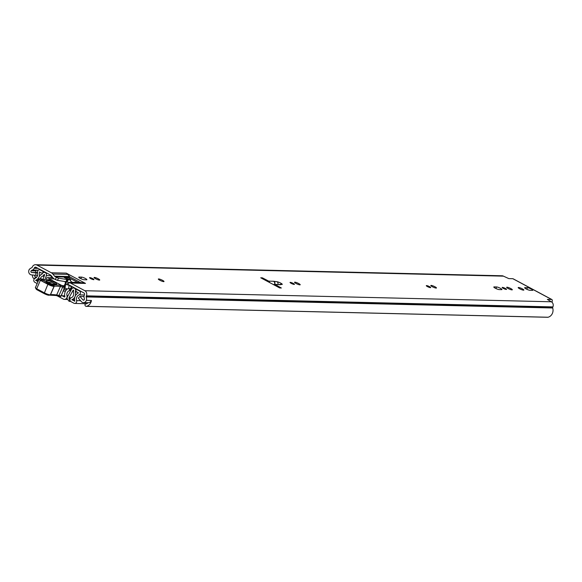 <?xml version="1.0" encoding="UTF-8"?>
<svg xmlns="http://www.w3.org/2000/svg" width="582" height="582" viewBox="0 0 582 582"><rect width="100%" height="100%" fill="white"/><g stroke="black" fill="none" stroke-linecap="round" stroke-linejoin="round"><path stroke-width="0.87" d="M88.028 302.727A4.685 4.227 -88.6 0 1 85.598 304.03L85.598 304.03A0.749 0.677 -88.6 0 0 84.987 304.866L85.008 305.113A1.404 1.266 -88.6 0 0 86.558 306.307A7.122 6.424 -88.6 0 0 91.425 300.494L86.405 300.334A3.376 3.041 -88.6 0 1 81.335 301.592L78.308 298.108L79.901 296.413L82.92 299.897A0.938 0.844 91.4 0 0 84.375 299.243A4.685 4.227 91.4 0 0 84.15 297.729A3.376 3.041 -88.6 0 1 84.295 295.161L84.455 294.79A1.404 1.266 91.4 0 0 83.873 292.913L69.505 285.216A2.808 2.532 91.4 0 0 68.574 284.947L66.886 284.794L67.927 282.43M32.337 274.966A7.122 6.424 -88.6 0 0 32.919 277.585A1.404 1.266 -88.6 0 0 34.731 278.189L35.378 278.203M519.69 288.781A3.092 0.553 -156.3 0 1 518.191 287.573A3.092 0.553 -156.3 0 1 522.36 288.847A3.092 0.553 -156.3 0 1 523.858 290.062A3.092 0.553 -156.3 0 1 519.69 288.781M502.412 287.384A2.386 0.429 -156.3 0 1 504.965 288.236A2.386 0.429 -156.3 0 1 506.536 289.378A2.386 0.429 -156.3 0 1 506.282 289.458A2.386 0.429 -156.3 0 1 503.728 288.607A2.386 0.429 -156.3 0 1 502.157 287.457A2.386 0.429 -156.3 0 1 502.412 287.384M506.98 287.202A3.092 0.553 -156.3 0 1 510.283 288.301A3.092 0.553 -156.3 0 1 512.32 289.785A3.092 0.553 -156.3 0 1 511.993 289.887A3.092 0.553 -156.3 0 1 508.69 288.781A3.092 0.553 -156.3 0 1 506.653 287.297A3.092 0.553 -156.3 0 1 506.98 287.202M426.555 285.587A2.386 0.429 -156.3 0 1 429.109 286.431A2.386 0.429 -156.3 0 1 430.68 287.581A2.386 0.429 -156.3 0 1 430.425 287.661A2.386 0.429 -156.3 0 1 427.879 286.81A2.386 0.429 -156.3 0 1 426.3 285.66A2.386 0.429 -156.3 0 1 426.555 285.587M431.124 285.398A3.092 0.553 -156.3 0 1 434.427 286.504A3.092 0.553 -156.3 0 1 436.464 287.988A3.092 0.553 -156.3 0 1 436.136 288.083A3.092 0.553 -156.3 0 1 432.833 286.984A3.092 0.553 -156.3 0 1 430.804 285.5A3.092 0.553 -156.3 0 1 431.124 285.398M290.309 282.357A2.386 0.429 -156.3 0 1 292.855 283.201A2.386 0.429 -156.3 0 1 294.434 284.351A2.386 0.429 -156.3 0 1 294.179 284.431A2.386 0.429 -156.3 0 1 291.626 283.579A2.386 0.429 -156.3 0 1 290.054 282.43A2.386 0.429 -156.3 0 1 290.309 282.357M294.878 282.168A3.092 0.553 -156.3 0 1 298.18 283.274A3.092 0.553 -156.3 0 1 300.217 284.758A3.092 0.553 -156.3 0 1 299.89 284.853A3.092 0.553 -156.3 0 1 296.587 283.754A3.092 0.553 -156.3 0 1 294.55 282.27A3.092 0.553 -156.3 0 1 294.878 282.168M158.668 278.945A3.092 0.553 -156.3 0 1 161.971 280.044A3.092 0.553 -156.3 0 1 164.008 281.528A3.092 0.553 -156.3 0 1 163.68 281.63A3.092 0.553 -156.3 0 1 160.377 280.531A3.092 0.553 -156.3 0 1 158.348 279.04A3.092 0.553 -156.3 0 1 158.668 278.945M94.393 277.418A3.092 0.553 -156.3 0 1 97.696 278.516A3.092 0.553 -156.3 0 1 99.726 280.007A3.092 0.553 -156.3 0 1 99.406 280.102A3.092 0.553 -156.3 0 1 96.103 279.004A3.092 0.553 -156.3 0 1 94.066 277.519A3.092 0.553 -156.3 0 1 94.393 277.418M89.817 277.599A2.386 0.429 -156.3 0 1 92.371 278.451A2.386 0.429 -156.3 0 1 93.942 279.6A2.386 0.429 -156.3 0 1 93.695 279.68A2.386 0.429 -156.3 0 1 91.141 278.829A2.386 0.429 -156.3 0 1 89.57 277.679A2.386 0.429 -156.3 0 1 89.817 277.599M551.976 302.254A3.841 1.513 118.2 0 0 551.86 299.526A3.841 1.513 118.2 0 0 551.561 299.454L512.829 278.705L508.821 278.611L503.452 276.152A3.841 3.463 -88.6 0 0 502.026 275.773L35.56 264.715A3.841 3.463 91.4 0 0 32.352 266.891L32.192 267.262A0.938 0.844 -88.6 0 1 31.704 267.742A7.122 6.424 91.4 0 0 29.1 269.648L29.18 269.692A3.376 3.041 -88.6 0 0 31.428 274.871L35.778 275.33L35.997 272.907L31.646 272.449A0.938 0.844 91.4 0 1 31.217 270.776A4.685 4.227 91.4 0 1 32.432 270.033A3.376 3.041 -88.6 0 0 34.163 268.317L34.331 267.946A1.404 1.266 91.4 0 1 36.026 267.291L50.394 274.988A2.808 2.532 91.4 0 1 51.158 275.621L52.926 277.774A5.624 5.071 -88.6 0 0 54.461 279.04L55.385 279.535L56.345 277.338L58.491 278.152L57.523 280.349L55.385 279.535M37.604 272.674L36.506 272.558A0.938 0.844 91.4 0 1 36.069 270.892L31.217 270.776M85.503 283.412L66.275 273.118A5.624 5.071 91.4 0 1 67.81 274.384L69.578 276.537A2.808 2.532 -88.6 0 0 70.342 277.17L80.098 282.394A2.808 2.532 -88.6 0 0 81.029 282.67L83.648 282.867A5.624 5.071 91.4 0 1 85.503 283.412L70.524 283.056A5.624 5.071 -88.6 0 0 69.091 282.561L68.065 284.911M70.524 283.056L84.841 290.716A3.841 3.463 91.4 0 1 86.434 295.845L86.267 296.216A0.938 0.844 -88.6 0 0 86.231 296.929A7.122 6.424 91.4 0 1 86.492 300.377M70.342 277.17L55.37 276.814L56.345 277.338M55.37 276.814A2.808 2.532 91.4 0 1 54.599 276.181L69.578 276.537M67.81 274.384L52.831 274.027L54.599 276.181M52.831 274.027A5.624 5.071 -88.6 0 0 51.296 272.762L66.275 273.118M35.56 264.715A3.841 3.463 91.4 0 1 36.986 265.094L51.296 272.762M68.094 282.423L77.493 282.335A2.808 0.502 23.7 0 0 77.115 282.125L70.96 278.829A2.808 0.502 23.7 0 0 67.468 277.578L64.34 277.534L68.356 279.564L67.337 279.556A4.685 0.837 -156.3 0 1 66.886 279.513L58.491 278.152M78.461 282.67L81.029 282.67M67.367 281.717L66.377 281.753A4.685 0.837 -156.3 0 1 65.919 281.703L57.523 280.349M72.83 282.539L71.346 281.739M35.611 278.08L34.731 278.189M34.564 275.206A4.685 4.227 -88.6 0 0 35.138 277.01L36.746 277.068M260.729 277.789L262.351 277.825A145.245 26.023 -156.3 0 1 268.717 281.142L273.511 281.259A4.874 0.873 23.7 0 1 273.889 281.288L276.996 281.724A3.186 0.567 -156.3 0 1 280.713 283.121A3.186 0.567 -156.3 0 1 282.103 284.46L275.322 284.685A145.245 26.023 -156.3 0 1 281.339 287.995L279.716 287.952L260.729 277.789M551.561 299.454L547.364 299.417L551.307 301.774L84.841 290.716M81.538 277.112A3.092 0.553 -156.3 0 1 84.841 278.211A3.092 0.553 -156.3 0 1 86.878 279.702A3.092 0.553 -156.3 0 1 86.551 279.797L84.084 279.738A3.092 0.553 -156.3 0 1 80.782 278.64A3.092 0.553 -156.3 0 1 78.745 277.156A3.092 0.553 -156.3 0 1 79.072 277.054L81.538 277.112L80.854 278.676M499.145 289.581A3.092 0.553 -156.3 0 1 495.842 288.483A3.092 0.553 -156.3 0 1 493.805 286.991A3.092 0.553 -156.3 0 1 494.133 286.897L496.599 286.955A3.092 0.553 -156.3 0 1 499.902 288.054A3.092 0.553 -156.3 0 1 501.939 289.538A3.092 0.553 -156.3 0 1 501.611 289.64L499.145 289.581M527.445 287.683A3.092 0.553 -156.3 0 1 530.748 288.781A3.092 0.553 -156.3 0 1 532.777 290.273A3.092 0.553 -156.3 0 1 532.457 290.367L529.984 290.309A3.092 0.553 -156.3 0 1 526.681 289.21A3.092 0.553 -156.3 0 1 524.651 287.726A3.092 0.553 -156.3 0 1 524.971 287.624L527.445 287.683L526.754 289.247M86.558 306.307L548.084 317.241A7.122 6.424 -88.6 0 0 552.696 307.987A0.938 0.844 91.4 0 1 552.74 307.274L552.9 306.903A3.841 3.463 -88.6 0 0 551.307 301.774M548.084 317.241A1.404 1.266 91.4 0 1 547.444 317.226M512.829 278.705A3.841 1.513 -61.8 0 1 513.12 278.785A3.841 1.513 -61.8 0 1 513.346 278.989M34.92 278.065A0.749 0.677 -88.6 0 0 35.146 277.032M83.452 302.618L88.311 302.735A3.376 3.041 -88.6 0 0 91.25 300.487M83.99 296.514L79.901 296.413M37.67 272.951L35.997 272.907M37.604 275.373L35.778 275.33M83.648 282.867L69.091 282.561M262.351 277.825L262.053 278.494M269.895 282.692L268.717 281.142M275.322 284.685L273.525 284.634M273.227 284.482L273.926 284.496M278.902 284.591L280.284 284.802M56.978 295.714L63.329 299.119A2.903 2.619 -88.6 0 0 66.988 295.641A3.979 3.594 91.4 0 1 69.367 290.665A0.466 0.422 -88.6 0 0 69.651 290.083L69.527 289.625A1.404 1.266 -88.6 0 0 67.723 288.803A6.417 5.791 91.4 0 0 64.878 296.362A0.466 0.422 -88.6 0 1 64.289 296.922L62.027 295.707M54.177 278.88L48.946 278.756A1.404 1.266 -88.6 0 0 47.244 277.701L46.851 277.869A0.466 0.422 -88.6 0 0 46.604 278.48A3.979 3.594 91.4 0 1 46.844 279.993M48.946 278.756A6.417 5.791 91.4 0 1 49.041 279.84M46.429 282.292A2.808 0.502 23.7 0 0 47.877 283.419A2.808 0.502 23.7 0 0 51.267 284.627M69.396 279.054L67.308 278.807L69.913 279.957L69.396 279.054L71.884 282.517M61.306 295.678L64.755 295.823M40.791 280.539L47.127 283.638A4.685 0.837 23.7 0 0 53.137 285.689A54.613 9.785 -156.3 0 1 54.111 285.631M40.893 280.32L40.5 280.088M40.755 279.731A2.808 0.502 -156.3 0 1 42.224 280.16A7.704 1.382 -156.3 0 0 42.886 280.4M64.202 285.857L61.721 285.449M64.922 288.003L64.595 287.421A2.328 0.415 -156.3 0 1 64.478 287.341M64.064 286.853L64.136 286.89A2.328 0.415 -156.3 0 1 64.129 286.904A2.328 0.415 -156.3 0 1 64.136 286.89L64.595 287.421M63.343 291.036L65.497 291.124M67.352 289.043L65.591 288.359M63.86 286.657L66.021 281.717L63.86 286.657M67.876 284.896L69.076 285.362L68.64 288.65M64.34 286.977L65.642 284.023L65.009 288.046M66.995 284.547L65.642 284.023L66.632 281.761M70.32 285.587L71.593 286.737L70.364 288.687M69.913 279.957L71.761 282.51M69.978 285.471A0.793 0.764 150.3 0 0 70.378 286.206L71.593 286.737L70.749 288.701L71.579 286.773M52.889 286.264L53.137 285.689M50.168 283.579L52.7 284.045M55.203 284.358C55.123 283.63 53.777 282.917 51.143 282.226L47.004 282.285C47.084 283.012 48.43 283.725 51.056 284.416M48.161 280.393L50.758 279.687L62.681 285.951L64.573 287.515A9.37 1.681 -156.3 0 1 62.689 287.057A9.37 1.681 23.7 0 0 60.383 286.533A53.399 9.567 23.7 0 0 54.213 286.213L50.51 294.659A53.399 9.567 -156.3 0 1 56.672 294.972A9.37 1.681 -156.3 0 1 58.978 295.503A9.37 1.681 23.7 0 0 60.979 295.976A0.938 0.749 99.8 0 1 59.953 296.427A8.432 1.513 -156.3 0 1 58.389 296.063M50.03 295.147A0.938 0.917 58 0 0 50.372 294.739L54.082 286.3A0.938 0.917 -122 0 0 53.609 285.064L54.082 286.3A4.685 0.837 -156.3 0 1 47.877 284.307L40.384 280.313L36.681 288.759L44.167 292.746A4.685 0.837 23.7 0 0 50.372 294.739L50.03 295.147L44.196 293.597A3.747 0.669 -156.3 0 0 49.157 295.19M36.681 288.759L36.63 289.589L35.349 287.697A2.626 0.473 23.7 0 0 36.681 288.759M44.938 279.949A0.938 0.858 89.2 0 1 45.534 280.007A4.685 0.837 -156.3 0 1 42.544 279.236A3.092 0.553 23.7 0 0 40.565 278.734L48.641 283.47A3.747 0.669 23.7 0 0 53.609 285.064M39.285 279.171A0.938 0.858 89.2 0 1 40.049 278.64L39.052 279.258A2.626 0.473 -156.3 0 0 40.384 280.313L41.147 279.476M64.573 287.515L61.183 295.962A0.938 0.938 0 0 1 60.164 296.507L58.265 296.049A0.938 0.546 106.1 0 0 58.978 295.503L62.689 287.057A0.938 0.546 -73.9 0 0 62.681 285.951L50.721 279.666M50.598 280.168L50.758 279.687M50.416 280.873C54.439 281.935 56.505 283.019 56.621 284.132L52.482 284.191C48.459 283.136 46.393 282.044 46.276 280.931L50.416 280.873A1.404 1.288 89.2 0 1 51.143 282.226M50.874 279.746L45.534 280.007M63.751 288.665L64.624 287.675L64.595 288.192L61.059 295.794M64.129 289.239A4.22 0.757 23.7 0 0 66.363 289.909M67.003 289.312A4.22 0.757 23.7 0 0 65.264 288.185A4.22 0.757 23.7 0 0 64.66 287.872M71.528 288.716L70.837 288.505M40.384 278.647A3.892 3.507 91.4 0 1 42.602 276.174A2.153 1.942 -88.6 0 0 43.73 275.068L44.232 274.435L44.61 274.886L43.046 279.404M38.397 280.742A5.951 5.369 91.4 0 1 42.013 274.217L42.246 273.751A2.437 2.197 91.4 0 1 45.185 272.616L46.116 272.696M70.997 297.853L69.032 297.802L73.157 290.171L73.601 290.127L73.572 291.044A2.153 1.942 -88.6 0 0 73.485 292.71A3.892 3.507 91.4 0 1 71.295 297.708A2.153 1.942 -88.6 0 0 71.055 301.694L73.907 303.222A2.153 1.942 -88.6 0 0 76.606 300.603A4.591 4.139 91.4 0 1 79.13 294.856A2.153 1.942 -88.6 0 0 79.319 290.891L76.438 289.349L75.624 291.204L78.497 292.921A6.657 6.002 91.4 0 0 74.838 301.25L71.884 299.665A5.951 5.369 91.4 0 0 75.238 292.011L75.427 291.517A2.437 2.197 91.4 0 0 74.416 288.265L74.3 288.206A2.343 2.11 -88.6 0 0 71.564 289.116L67.439 296.755A2.532 2.284 -88.6 0 0 67.236 298.879L69.142 301.352L69.884 301.069L68.996 298.202L70.531 298.239M74.671 288.003L74.125 287.697M65.548 282.794A2.903 2.619 91.4 0 1 65.039 281.826L64.951 281.55M42.442 273.394L43.163 271.532L40.282 269.99A2.153 1.942 -88.6 0 0 37.583 272.609A4.591 4.139 91.4 0 1 35.058 278.356A2.153 1.942 -88.6 0 0 34.869 282.321L37.168 283.55M44.865 279.891L46.349 275.613A2.343 2.11 -88.6 0 0 45.301 272.674M51.449 275.97L50.86 277.679M43.977 271.554L43.163 271.532M77.253 289.37L76.438 289.349M42.348 273.387L39.35 271.961A6.657 6.002 91.4 0 1 35.691 280.291L37.983 281.688M72.466 288.206L71.251 287.559M69.032 297.802A0.466 0.422 -88.6 0 0 68.996 298.202M70.371 301.076L69.884 301.069M69.142 301.352L70.64 301.389M36.506 272.558L31.646 272.449M77.493 282.335L80.098 282.394M36.768 277.047L35.138 277.01M503.452 276.152L36.986 265.094M38.31 270.172L32.432 270.033M38.114 268.411L34.163 268.317M37.386 268.018L34.331 267.946M552.696 307.987L86.231 296.929M552.74 307.274L86.267 296.216M552.9 306.903L86.434 295.845M84.106 299.926L82.92 299.897M79.072 277.054L78.89 277.461M496.599 286.955L495.915 288.512M494.133 286.897L493.951 287.297M524.971 287.624L524.797 288.032M65.919 281.703L66.886 279.513M66.377 281.753L67.337 279.556M67.345 281.775L68.305 279.578M66.894 278.894L67.468 277.578M70.313 280.306L70.96 278.829M76.889 282.634L77.115 282.125M279.12 284.554L280.684 284.256A2.437 2.321 79.3 0 1 282.103 284.46M277.97 284.525A2.437 2.022 -82 0 0 276.996 281.724M274.748 284.445A2.437 2.022 -82 0 0 273.889 281.288M274.551 284.445A2.437 2.197 -88.6 0 0 273.511 281.259M70.713 290.702L69.367 290.665M68.021 295.671L66.988 295.641M69.651 290.083L71.026 290.112M71.266 289.669L69.527 289.625M70.378 286.206L69.971 285.5M53.755 284.969A54.33 9.734 -156.3 0 1 60.062 285.289A0.938 0.778 -82 0 1 60.383 286.533L56.672 294.972A0.938 0.778 98 0 1 55.857 295.503L58.265 296.049A0.938 0.546 106.1 0 1 58.156 295.998A10.309 1.848 23.7 0 0 56.083 295.496M49.783 295.183L55.857 295.503A0.938 0.778 98 0 1 55.617 295.416M47.877 284.307L44.123 293.583L36.63 289.589M44.072 293.532L36.695 289.603M35.582 287.61A2.626 0.473 23.7 0 0 35.349 287.697L39.052 279.258M36.579 289.538L35.982 288.861M41.038 279.498A4.03 0.72 -156.3 0 1 41.431 279.629M40.114 278.64A0.938 0.858 89.2 0 1 40.187 278.64L40.187 278.64A0.938 0.858 89.2 0 1 40.565 278.734M45.149 279.913L40.049 278.64A0.938 0.858 89.2 0 1 40.434 278.734M60.062 285.289A10.309 1.848 -156.3 0 1 62.405 285.813M46.276 280.931A1.404 1.288 89.2 0 1 46.996 282.037M46.778 282.394L46.567 281.71L51.907 284.052A1.404 1.288 89.2 0 1 52.482 284.191M51.907 284.052L56.047 283.994A1.404 1.288 89.2 0 1 56.621 284.132M46 272.631L45.185 272.616M75.231 288.286L74.416 288.265M75.114 288.228L74.3 288.206M80.556 300.698L76.606 300.603M84.375 294.979L79.13 294.856M46.349 275.613L51.252 275.73M73.157 290.171L73.681 290.185M41.096 270.012L40.282 269.99M51.791 276.392L51.303 276.377M44.152 276.21L42.602 276.174M44.545 275.082L43.73 275.068M44.603 274.66L43.919 274.646M80.134 290.913L79.319 290.891M38.361 280.349L35.691 280.291M38.376 280.524L35.684 280.459M74.561 299.723L71.884 299.665M74.576 299.897L71.87 299.839M77.21 292.055L75.238 292.011M77.071 291.982L75.245 291.938M76.242 291.538L75.427 291.517M513.12 278.785L551.86 299.526M34.927 278.414L34.04 278.392M547.764 317.285L86.238 306.343M67.388 281.761L68.356 279.564M279.345 284.554L274.428 284.438M52.889 277.723L47.731 277.607M71.833 288.723L68.349 288.643M67.425 299.475L64.406 299.403M40.718 269.808L39.481 269.779M86.667 303.717L74.707 303.433M45.571 272.405L44.276 272.376M73.427 287.974L74.707 288.003"/></g></svg>
